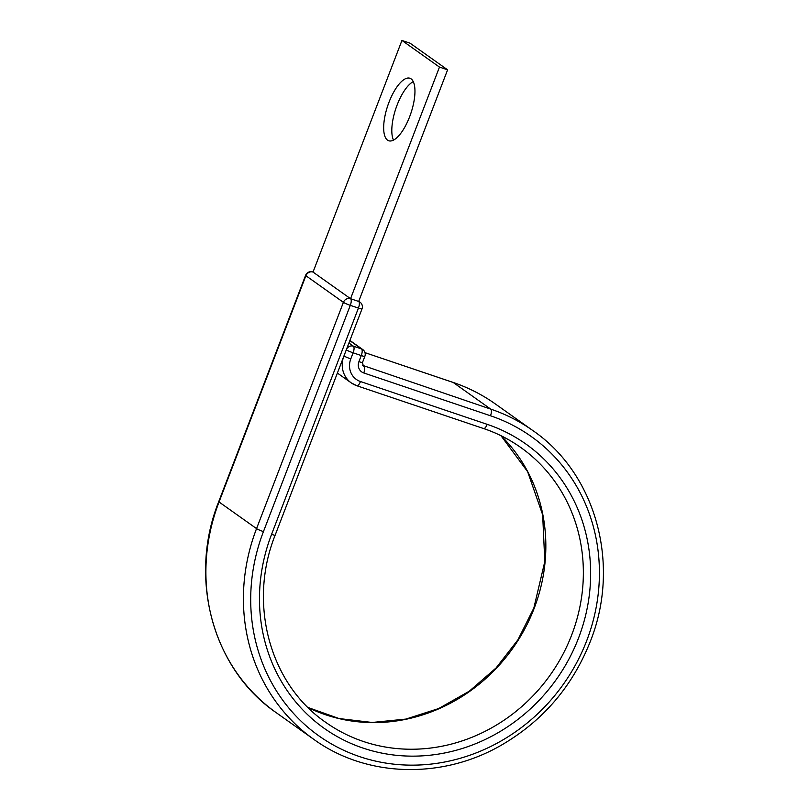 <?xml version="1.0" encoding="UTF-8"?>
<svg xmlns="http://www.w3.org/2000/svg" width="809" height="809" viewBox="0 0 809 809"><rect width="100%" height="100%" fill="white"/><g stroke="black" fill="none" stroke-linecap="round" stroke-linejoin="round"><path stroke-width="1.21" d="M393.498 140.129A32.987 12.165 108.7 0 1 397.148 104.948A32.987 12.165 108.7 0 1 413.257 81.628M389.018 102.197A32.987 12.165 -71.3 0 0 388.755 140.766A32.987 12.165 -71.3 0 0 409.607 116.82A32.987 12.165 -71.3 0 0 409.87 78.251A32.987 12.165 -71.3 0 0 389.018 102.197M483.337 428.416A5.774 2.124 -71.3 0 0 483.549 428.527C496.928 433.058 509.357 439.388 520.804 447.508A168.515 155.692 125.4 0 1 571.66 635.045A168.515 155.692 125.4 0 1 325.714 722.336C269.741 684.07 247.797 603.393 275.161 535.143L362.017 308.886A5.774 0.587 -159 0 1 358.427 308.087L350.297 305.347A5.774 0.587 -159 0 1 343.41 302.354A5.774 5.329 -54.6 0 1 350.55 298.703L358.68 301.454L447.599 69.827L410.082 43.201L401.942 40.45L439.469 67.086L447.599 69.827M439.469 67.086L350.55 298.703L313.032 272.077L401.942 40.45M275.161 535.143A5.774 0.587 -159 0 1 271.571 534.355A174.289 161.021 125.4 0 0 362.928 748.052A174.289 161.021 125.4 0 0 578.546 638.038A174.289 161.021 125.4 0 0 487.19 424.341L360.47 381.535A18.465 17.06 -54.6 0 1 350.793 358.893L353.128 352.815A5.774 0.587 -159 0 1 346.282 349.852M520.804 447.508A168.515 155.692 125.4 0 0 483.772 428.568M308.057 707.521A168.515 155.692 125.4 0 0 534.142 608.408A168.515 155.692 125.4 0 0 501.004 435.717M218.733 501.631A5.774 0.587 -159 0 0 219.037 501.984L305.893 275.717L343.41 302.354L256.554 528.611A189.296 174.886 125.4 0 0 313.68 739.274C366.072 777.358 441.603 779.694 501.135 745.291C542.667 721.183 572.378 686.619 590.267 641.577C620.978 565.097 596.324 474.003 532.838 430.56A189.296 174.886 125.4 0 0 490.739 409.121A5.774 2.124 -71.3 0 1 490.487 415.765A183.522 169.556 125.4 0 1 586.677 640.789A183.522 169.556 125.4 0 1 359.641 756.627A183.522 169.556 125.4 0 1 263.441 531.614A5.774 0.587 -159 0 1 256.554 528.611L219.037 501.984A189.296 174.886 125.4 0 0 276.162 712.638C212.686 669.215 188.022 578.111 218.733 501.631L305.59 275.363A5.774 0.587 -159 0 0 305.893 275.717A5.774 5.329 -54.6 0 1 313.032 272.077A5.774 2.124 108.7 0 0 312.82 271.966A5.774 5.774 0 0 0 305.59 275.363M490.487 415.765L363.767 372.959A9.233 8.535 -54.6 0 1 358.923 361.643A5.774 0.587 21 0 0 362.513 362.432L364.839 356.354A5.774 0.587 -159 0 1 361.259 355.566L353.128 352.815A5.774 2.124 -71.3 0 0 353.381 346.181L361.512 348.932L349.822 340.629M358.923 361.643L361.259 355.566A5.774 2.124 -71.3 0 0 361.512 348.932A5.774 5.329 125.4 0 1 362.796 349.579L349.903 340.427M343.956 355.93A5.774 0.587 21 0 0 350.793 358.893M363.767 372.959A5.774 2.124 -71.3 0 0 364.02 366.325A3.458 3.196 -54.6 0 1 363.251 365.931L362.513 362.432M452.777 382.344A5.774 2.124 -71.3 0 1 453.01 382.384L364.99 352.653L453.222 382.485A5.774 2.124 -71.3 0 0 453.01 382.384C468.199 387.521 482.306 394.711 495.32 403.934A189.296 174.886 125.4 0 0 453.222 382.485L490.739 409.121L362.735 365.405M487.19 424.341A5.774 2.124 -71.3 0 1 483.549 428.527L356.82 385.731A5.774 2.124 -71.3 0 1 356.617 385.62A24.24 22.389 -54.6 0 1 351.227 382.869A24.24 22.389 -54.6 0 1 343.36 357.477M337.383 373.05L351.227 382.869L356.82 385.731A5.774 2.124 -71.3 0 0 360.47 381.535M271.571 534.355L358.427 308.087A5.774 2.124 108.7 0 0 358.68 301.454A5.774 5.329 -54.6 0 1 359.965 302.111L358.761 301.251M263.441 531.614L350.297 305.347A5.774 2.124 108.7 0 0 350.55 298.703M348.912 343.006L353.381 346.181A5.774 5.329 -54.6 0 0 346.586 349.083M308.027 707.501L339.042 718.544L372.15 722.467L405.885 719.08L438.751 708.512L469.26 691.22L496.038 667.991L517.902 639.848L533.839 608.055L544.801 561.557L542.657 514.817L527.63 471.687L500.973 435.707M276.162 712.638L313.68 739.274M495.32 403.934L532.838 430.56M362.017 308.886A5.774 5.774 0 0 0 359.965 302.111M364.839 356.354A5.774 5.774 0 0 0 362.796 349.579"/></g></svg>
